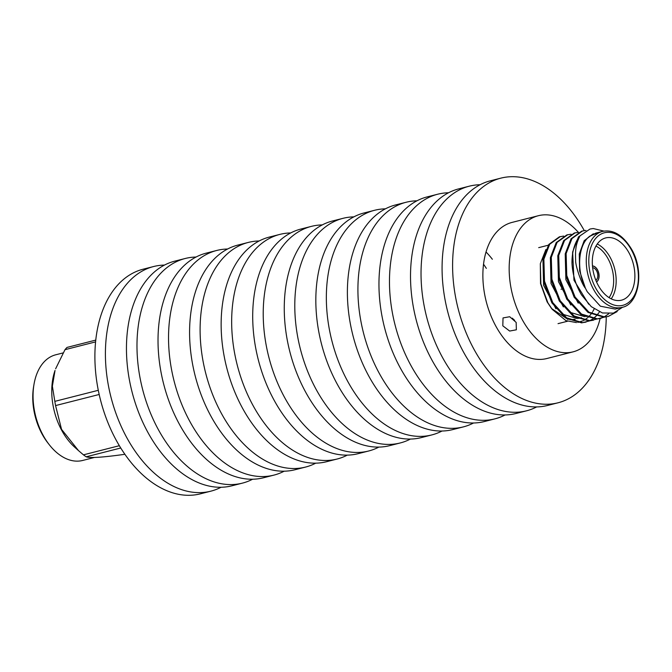 <?xml version="1.0" encoding="UTF-8"?>
<svg xmlns="http://www.w3.org/2000/svg" width="672" height="672" viewBox="0 0 672 672"><rect width="100%" height="100%" fill="white"/><g stroke="black" fill="none" stroke-linecap="round" stroke-linejoin="round"><path stroke-width="1.01" d="M594.182 308.91L592.83 311.413M592.292 312.304L591.352 313.664M590.965 314.177L590.192 315.134M589.856 315.521L587.992 317.428M587.555 317.822L583.993 320.309M583.43 320.611L577.819 322.434M576.492 322.594L565.9 320.62L552.275 309.389L547.865 302.778L540.859 283.836L540.33 263.684L545.908 249.514M540.33 263.684L540.523 283.567L547.134 301.904L551.2 308.003M551.645 308.557L568.058 319.494M569.822 319.729L575.165 319.292M602.582 231.386L595.879 233.092L589.025 236.762C578.155 245.549 576.425 270.144 585.421 288.229L587.219 291.698L600.373 306.197L615.25 309.095L621.928 307.39A39.211 24.889 -104.3 0 1 593.897 290.002A39.211 24.889 -104.3 0 1 602.582 231.386C613.234 229.253 622.818 235.066 631.336 248.833C644.843 271.11 638.837 304.634 621.928 307.39M593.359 233.747L584.178 240.694L579.272 254.016L579.634 271.009L585.421 288.229C581.456 283.954 575.182 265.129 575.644 260.198C575.215 249.119 575.912 243.97 580.045 235.805L590.016 229.026L578.491 236.897L572.662 251.899L571.981 263.206C572.611 274.747 575.812 285.356 581.599 295.008L591.276 306.65L602.431 312.967L613.427 313.118L622.7 307.18M599.197 232.252L589.697 236.191M617.173 311.573L608.311 316.42L603.952 317.209L588.034 312.413L574.148 297.226L565.874 275.747L565.236 253.789L571.066 238.787L581.692 231.143L585.942 230.412M608.311 316.42L604.85 316.982L588.932 312.186L575.056 296.99L566.773 275.52L566.135 253.554L571.973 238.56L582.59 230.916M589.235 320.981L581.683 322.879L565.765 318.083L551.88 302.887L543.598 281.417L542.968 259.451L548.797 244.457L559.423 236.813L563.674 236.082M599.441 311.875L599.012 312.514M598.534 313.186L596.324 315.848M595.946 316.243L593.099 318.721M592.687 319.007L589.663 320.779M586.043 322.09L582.582 322.644L566.664 317.856L552.787 302.66L544.505 281.19L543.866 259.224L549.704 244.23L560.322 236.578M596.652 319.091L589.109 320.989L573.182 316.193L559.306 300.997L551.023 279.527L550.393 257.561L556.223 242.567L566.84 234.923L571.091 234.192M593.468 320.2L590.008 320.754L574.081 315.966L560.204 300.77L551.922 279.3L551.292 257.334L557.122 242.34L567.748 234.696M608.706 313.824L604.036 317.016M603.607 317.226L600.432 318.419M604.078 317.201L596.526 319.099L580.608 314.303L566.731 299.107L558.449 277.637L557.819 255.679L563.648 240.677L574.266 233.033L578.516 232.302M600.886 318.31L597.433 318.872L581.507 314.076L567.63 298.88L559.348 277.41L558.718 255.444L564.547 240.45L575.165 232.806M628.631 252.168A32.113 20.387 75.7 0 0 605.674 237.922A32.113 20.387 75.7 0 0 598.559 285.936A32.113 20.387 75.7 0 0 621.516 300.174A32.113 20.387 75.7 0 0 628.631 252.168M597.265 244.012A32.113 20.387 -104.3 0 1 609.924 256.931A32.113 20.387 -104.3 0 1 611.218 298.847M609.084 297.646A30.332 19.253 75.7 0 0 607.757 258.208A30.332 19.253 75.7 0 0 595.963 246.095M596.534 281.896A8.383 5.326 75.7 0 0 597.475 269.741A8.383 5.326 75.7 0 0 592.469 265.919M596.518 281.862A8.383 5.326 75.7 0 0 597.341 269.774A8.383 5.326 75.7 0 0 592.469 265.961M595.837 280.241A6.602 4.192 75.7 0 0 596.509 270.715A6.602 4.192 75.7 0 0 592.645 267.708M590.016 229.026L593.208 228.53L603.926 231.101M588.689 304.214L573.972 280.199L572.645 252.017M578.214 303.131L565.874 279.728L565.219 253.907M570.788 305.021L558.449 281.61L557.794 255.78M587.042 316.268L585.85 316.529M584.791 316.688L569.234 312.102M563.371 306.911L551.023 283.492L550.376 257.662M581.482 317.68L578.424 318.419M577.366 318.578L561.817 313.992M555.962 308.818L543.606 285.39L542.951 259.543M571.981 263.206A44.604 28.316 -104.3 0 1 580.045 235.805M95.6 341.888L64.991 349.684A63.176 40.102 -104.3 0 1 65.982 348.524A63.176 40.102 -104.3 0 1 67.007 347.424L95.785 340.091M63.092 352.918L55.734 354.791A54.524 34.608 75.7 0 0 43.613 362.426A54.524 34.608 75.7 0 0 33.97 384.502A54.524 34.608 75.7 0 0 49.308 444.772A54.524 34.608 75.7 0 0 82.639 460.463L94.45 457.456M99.187 394.481L55.574 405.577L61.538 429.358L78.506 450.618L74.525 447.031A54.524 34.608 -104.3 0 1 55.028 370.465L52.374 386.198L54.835 401.36L98.305 390.298M49.308 444.772L47.939 443.024A50.954 32.34 -104.3 0 1 33.6 386.694L33.97 384.502M120.75 448.006L86.201 456.8C90.166 458.203 102.841 457.388 124.228 454.381L124.841 454.222M86.201 456.8A63.176 40.102 -104.3 0 1 83.446 454.843L119.347 445.704M78.506 450.618L83.446 454.843M55.574 405.577A63.176 40.102 -104.3 0 1 54.835 401.36M64.991 349.684L55.625 368.802M164.489 265.079A115.903 73.567 75.7 0 0 153.653 266.524A115.903 73.567 75.7 0 0 127.974 439.782A115.903 73.567 75.7 0 0 210.832 491.173A115.903 73.567 75.7 0 0 221.046 487.267M153.653 266.524L143.128 269.203A115.903 73.567 75.7 0 0 117.457 442.453A115.903 73.567 75.7 0 0 200.315 493.853L210.832 491.173M196.048 257.04A115.903 73.567 75.7 0 0 185.212 258.493A115.903 73.567 75.7 0 0 159.541 431.743A115.903 73.567 75.7 0 0 242.399 483.134A115.903 73.567 75.7 0 0 252.605 479.228M185.212 258.493L174.695 261.173A115.903 73.567 75.7 0 0 149.016 434.423A115.903 73.567 75.7 0 0 231.874 485.814L242.399 483.134M227.606 249.01A115.903 73.567 75.7 0 0 216.779 250.454A115.903 73.567 75.7 0 0 191.1 423.713A115.903 73.567 75.7 0 0 273.958 475.104A115.903 73.567 75.7 0 0 284.164 471.198M216.779 250.454L206.254 253.134A115.903 73.567 75.7 0 0 180.583 426.384A115.903 73.567 75.7 0 0 263.441 477.784L273.958 475.104M259.174 240.971A115.903 73.567 75.7 0 0 248.338 242.424A115.903 73.567 75.7 0 0 222.667 415.674A115.903 73.567 75.7 0 0 305.525 467.074A115.903 73.567 75.7 0 0 315.731 463.159M248.338 242.424L237.821 245.104A115.903 73.567 75.7 0 0 212.142 418.354A115.903 73.567 75.7 0 0 295 469.745L305.525 467.074M290.732 232.94A115.903 73.567 75.7 0 0 279.905 234.385A115.903 73.567 75.7 0 0 254.226 407.644A115.903 73.567 75.7 0 0 337.084 459.035A115.903 73.567 75.7 0 0 347.29 455.129M279.905 234.385L269.38 237.065A115.903 73.567 75.7 0 0 243.709 410.323A115.903 73.567 75.7 0 0 326.567 461.714L337.084 459.035M322.3 224.91A115.903 73.567 75.7 0 0 311.464 226.355A115.903 73.567 75.7 0 0 285.785 399.605A115.903 73.567 75.7 0 0 368.642 451.004A115.903 73.567 75.7 0 0 378.857 447.09M311.464 226.355L300.938 229.034A115.903 73.567 75.7 0 0 275.268 402.284A115.903 73.567 75.7 0 0 358.126 453.676L368.642 451.004M353.858 216.871A115.903 73.567 75.7 0 0 343.022 218.324A115.903 73.567 75.7 0 0 317.352 391.574A115.903 73.567 75.7 0 0 400.21 442.966A115.903 73.567 75.7 0 0 410.416 439.06M343.022 218.324L332.506 220.996A115.903 73.567 75.7 0 0 306.827 394.254A115.903 73.567 75.7 0 0 389.684 445.645L400.21 442.966M385.417 208.841A115.903 73.567 75.7 0 0 374.59 210.286A115.903 73.567 75.7 0 0 348.911 383.536A115.903 73.567 75.7 0 0 431.768 434.935A115.903 73.567 75.7 0 0 441.983 431.029M374.59 210.286L364.064 212.965A115.903 73.567 75.7 0 0 338.394 386.215A115.903 73.567 75.7 0 0 421.252 437.615L431.768 434.935M416.984 200.802A115.903 73.567 75.7 0 0 406.148 202.255A115.903 73.567 75.7 0 0 380.478 375.505A115.903 73.567 75.7 0 0 463.336 426.896A115.903 73.567 75.7 0 0 473.542 422.99M406.148 202.255L395.632 204.926A115.903 73.567 75.7 0 0 369.953 378.185A115.903 73.567 75.7 0 0 452.81 429.576L463.336 426.896M486.335 268.38A70.249 44.587 75.7 0 0 483.538 264.23M492.358 259.258A70.249 44.587 75.7 0 0 486.032 252.017M448.543 192.772A115.903 73.567 75.7 0 0 437.716 194.216A115.903 73.567 75.7 0 0 412.037 367.475A115.903 73.567 75.7 0 0 494.894 418.866A115.903 73.567 75.7 0 0 505.1 414.96M437.716 194.216L427.19 196.896A115.903 73.567 75.7 0 0 401.52 370.146A115.903 73.567 75.7 0 0 484.378 421.546L494.894 418.866M480.11 184.733A115.903 73.567 75.7 0 0 469.274 186.186A115.903 73.567 75.7 0 0 443.596 359.436A115.903 73.567 75.7 0 0 526.462 410.827A115.903 73.567 75.7 0 0 536.668 406.921M469.274 186.186L458.758 188.866A115.903 73.567 75.7 0 0 433.079 362.116A115.903 73.567 75.7 0 0 515.936 413.507L526.462 410.827M578.34 232.31A70.249 44.587 75.7 0 0 538.398 215.704L512.098 222.398A70.249 44.587 75.7 0 0 496.541 327.398A70.249 44.587 75.7 0 0 546.756 358.546L573.056 351.851A70.249 44.587 75.7 0 0 600.113 318.511M584.27 230.58A115.903 73.567 75.7 0 0 583.691 229.547A115.903 73.567 75.7 0 0 500.833 178.147A115.903 73.567 75.7 0 0 475.163 351.406A115.903 73.567 75.7 0 0 558.02 402.797A115.903 73.567 75.7 0 0 606.236 316.915M500.833 178.147L490.316 180.827A115.903 73.567 75.7 0 0 464.638 354.077A115.903 73.567 75.7 0 0 547.495 405.476L558.02 402.797M516.163 322.409L509.695 316.73L503.034 317.932L502.799 325.811L509.653 331.052L516.356 329.801L516.163 322.409M538.398 215.704A70.249 44.587 75.7 0 0 522.841 320.704A70.249 44.587 75.7 0 0 573.056 351.851M512.375 318.175A8.921 6.334 -138.3 0 0 514.66 320.292M596.072 288.725A37.43 23.755 75.7 0 0 631.151 300.082A37.43 23.755 75.7 0 0 631.117 249.371A37.43 23.755 75.7 0 0 596.039 238.022A37.43 23.755 75.7 0 0 596.072 288.725M551.2 308.011L552.275 309.389M558.037 323.652L567.462 321.258M561.011 289.246L561.817 289.044M538.692 247.649L548.276 245.213"/></g></svg>
